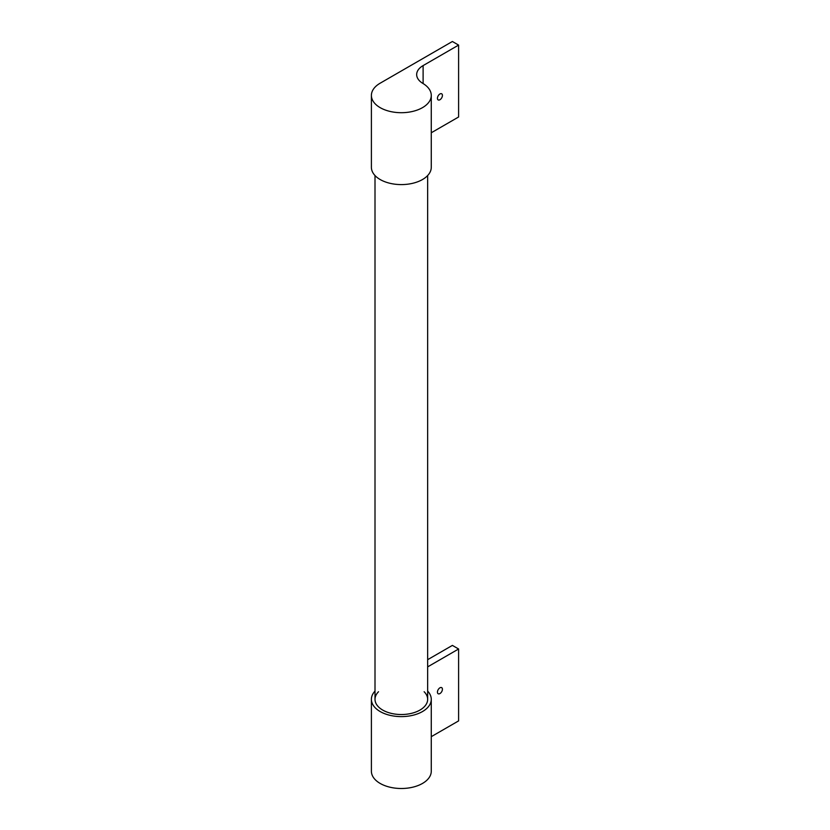 <?xml version="1.0" encoding="UTF-8"?>
<svg xmlns="http://www.w3.org/2000/svg" width="830" height="830" viewBox="0 0 830 830"><rect width="100%" height="100%" fill="white"/><g stroke="black" fill="none" stroke-linecap="round" stroke-linejoin="round"><path stroke-width="1.25" d="M439.931 693.569A3.517 2.034 -60 0 1 438.167 693.745A3.517 2.034 -60 0 1 438.167 689.678A3.517 2.034 -60 0 1 441.695 687.645A3.517 2.034 -60 0 1 442.234 690.467A3.517 2.034 -60 0 1 439.931 693.569M431.268 736.677L458.606 720.897L458.606 648.998L452.381 645.408L427.658 659.684M427.658 666.874L458.606 648.998M375.004 691.1A29.942 17.285 0 0 0 371.394 699.327L371.394 771.215A29.942 17.285 0 0 0 401.326 788.5A29.942 17.285 0 0 0 431.268 771.215L431.268 699.327A29.942 17.285 0 0 0 427.658 691.1M424.13 691.732A26.332 15.199 180 0 1 427.658 699.327A26.332 15.199 180 0 1 401.326 714.526A26.332 15.199 180 0 1 375.004 699.327A26.332 15.199 180 0 1 378.522 691.732M371.394 699.327A29.942 17.285 0 0 0 401.326 716.612A29.942 17.285 0 0 0 431.268 699.327M422.854 83.405A22.016 12.709 180 0 1 416.67 74.576A22.016 12.709 180 0 1 423.113 65.591L458.606 45.09L452.381 41.5L380.161 83.197A29.942 17.285 0 0 0 371.394 95.419A29.942 17.285 0 0 0 401.326 112.704A29.942 17.285 0 0 0 431.268 95.419A29.942 17.285 0 0 0 422.854 83.405M439.931 93.977A3.517 2.034 120 0 0 437.628 97.089A3.517 2.034 120 0 0 438.167 99.911A3.517 2.034 120 0 0 441.695 97.878A3.517 2.034 120 0 0 441.695 93.811A3.517 2.034 120 0 0 439.931 93.977M431.268 132.779L458.606 116.989L458.606 45.09M371.394 95.419L371.394 167.318A29.942 17.285 0 0 0 401.326 184.592A29.942 17.285 0 0 0 431.268 167.318L431.268 95.419M423.113 83.56L423.113 65.591M375.004 175.545L375.004 699.327M427.658 175.545L427.658 699.327"/></g></svg>
